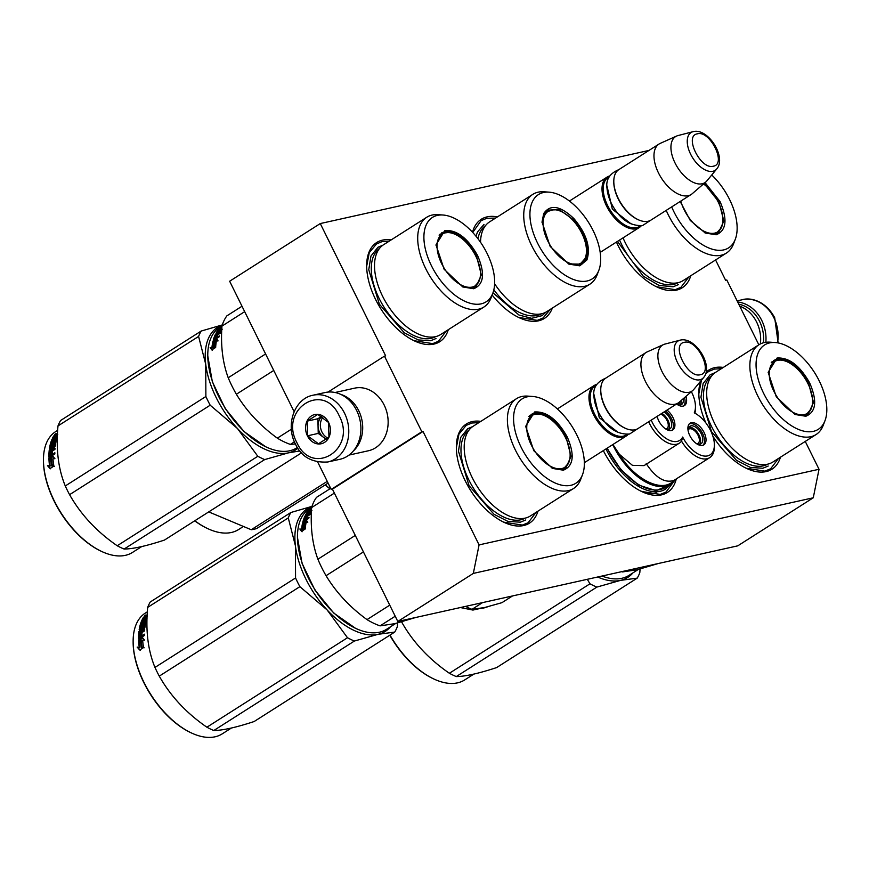 <?xml version="1.0" encoding="UTF-8"?>
<svg xmlns="http://www.w3.org/2000/svg" width="869" height="869" viewBox="0 0 869 869"><rect width="100%" height="100%" fill="white"/><g stroke="black" fill="none" stroke-linecap="round" stroke-linejoin="round"><path stroke-width="1.3" d="M805.259 441.419L819.032 469.271L479.08 544.896L423.029 431.48L421.834 431.752L384.467 356.138L385.662 355.877L320.27 223.561L648.958 150.435M715.578 259.961L725.604 280.252L726.799 279.981L758.843 344.819M706.139 372.171A58.766 32.088 -122.5 0 1 714.709 367.641A58.766 32.088 -122.5 0 1 723.323 367.424M780.46 457.203A58.766 32.088 -122.5 0 1 766.089 471.606A58.766 32.088 -122.5 0 1 746.677 468.456A58.766 32.088 -122.5 0 1 712.862 436.119M705.856 422.921A58.766 32.088 -122.5 0 1 698.828 393.266A58.766 32.088 -122.5 0 1 700.62 381.165M676.288 478.917A58.766 32.088 -122.5 0 1 661.494 494.874A58.766 32.088 -122.5 0 1 642.072 491.724A58.766 32.088 -122.5 0 1 603.336 450.609M537.976 511.146A58.766 32.088 -122.5 0 1 523.605 525.549A58.766 32.088 -122.5 0 1 504.194 522.399A58.766 32.088 -122.5 0 1 456.344 447.209A58.766 32.088 -122.5 0 1 472.225 421.584A58.766 32.088 -122.5 0 1 480.839 421.367M690.779 275.745A58.766 32.088 -122.5 0 1 676.408 290.148A58.766 32.088 -122.5 0 1 656.997 286.998A58.766 32.088 -122.5 0 1 616.436 242.06M472.508 232.219A58.766 32.088 -122.5 0 1 487.14 216.859A58.766 32.088 -122.5 0 1 497.383 216.913M552.336 308.082A58.766 32.088 -122.5 0 1 538.53 320.824A58.766 32.088 -122.5 0 1 519.108 317.663A58.766 32.088 -122.5 0 1 492.126 295.026M448.295 329.688A58.766 32.088 -122.5 0 1 433.924 344.091A58.766 32.088 -122.5 0 1 414.513 340.941A58.766 32.088 -122.5 0 1 366.664 265.74A58.766 32.088 -122.5 0 1 382.545 240.126A58.766 32.088 -122.5 0 1 391.159 239.909M479.08 544.896L473.323 573.41L397.806 621.465L332.414 489.149L423.029 431.48M819.032 469.271L813.265 497.785L473.323 573.41M813.265 497.785L737.759 545.841L397.806 621.465M320.27 223.561L229.644 281.23L294.124 411.689M384.467 356.138L327.993 392.082M421.834 431.752L331.219 489.41L317.739 462.123M331.219 489.41L332.414 489.149M656.377 492.929A54.291 29.655 -122.5 0 1 640.214 490.8M674.051 481.263L666.023 492.05L660.266 494.407L641.561 491.474M472.736 232.468L481.111 220.65L486.857 218.282L495.526 218.097M550.207 309.44L543.06 317.989L537.303 320.357L518.597 317.424M366.664 266.316L369.26 252.683L376.505 243.917L382.262 241.549L389.193 241.158M446.318 330.937L438.454 341.267L432.708 343.624L413.992 340.691M778.483 458.463L770.618 468.782L764.872 471.139L746.156 468.206M698.828 393.831L701.435 380.188M705.682 373.833L708.669 371.432L714.427 369.075L721.357 368.673M688.802 276.994L680.938 287.324L675.18 289.681L656.475 286.748M536.01 512.406L528.135 522.725L522.388 525.082L503.683 522.15M456.344 447.774L458.941 434.142L466.186 425.375L471.943 423.018L478.873 422.616M628.265 434.239A29.915 16.337 -122.5 0 1 626.191 436.053A29.915 16.337 -122.5 0 1 623.214 437.281A29.915 16.337 57.5 0 1 594.852 417.087A29.915 16.337 57.5 0 1 594.07 385.575A29.915 16.337 57.5 0 1 596.59 384.467M627.179 434.337A29.057 15.87 -122.5 0 1 623.442 436.14A29.057 15.87 57.5 0 1 595.428 415.686A29.057 15.87 57.5 0 1 596.047 385.412M600.751 390.29A29.057 15.87 57.5 0 0 600.751 390.67A29.057 15.87 57.5 0 0 624.409 427.852A29.057 15.87 57.5 0 0 624.757 428.015M678.146 402.999L637.976 428.558A29.915 16.337 -122.5 0 1 634.989 429.786A29.915 16.337 57.5 0 1 625.104 428.178A29.915 16.337 57.5 0 1 600.751 389.899A29.915 16.337 57.5 0 1 605.845 378.08L646.025 352.521A29.915 16.337 57.5 0 0 646.797 384.022A29.915 16.337 57.5 0 0 675.17 404.215A29.915 16.337 -122.5 0 0 678.146 402.999A29.915 16.337 -122.5 0 0 679.2 402.217L692.799 390.453A27.297 14.903 -122.5 0 1 689.117 392.288A27.297 14.903 57.5 0 1 662.721 372.91A27.297 14.903 57.5 0 1 663.59 344.548L647.177 351.891A29.915 16.337 57.5 0 0 646.025 352.521M680.253 340.127A22.42 12.242 57.5 0 0 680.003 340.192A22.42 12.242 57.5 0 0 677.679 362.927A22.42 12.242 57.5 0 0 699.849 379.786A22.42 12.242 57.5 0 0 703.705 377.428L693.81 389.421A27.297 14.903 -122.5 0 1 692.799 390.453M665.252 344.005A27.297 14.903 57.5 0 0 664.959 344.07A27.297 14.903 57.5 0 0 663.59 344.548M641.311 225.734A29.915 16.337 -122.5 0 1 639.247 227.548A29.915 16.337 -122.5 0 1 636.26 228.775A29.915 16.337 57.5 0 1 607.898 208.571A29.915 16.337 57.5 0 1 607.116 177.07A29.915 16.337 57.5 0 1 609.636 175.962M640.236 225.831A29.057 15.87 -122.5 0 1 636.488 227.635A29.057 15.87 57.5 0 1 608.474 207.18A29.057 15.87 57.5 0 1 609.093 176.896M613.796 181.773A29.057 15.87 57.5 0 0 613.796 182.153A29.057 15.87 57.5 0 0 637.455 219.346A29.057 15.87 57.5 0 0 637.803 219.499M691.192 194.482L651.022 220.053A29.915 16.337 -122.5 0 1 648.035 221.269A29.915 16.337 57.5 0 1 638.15 219.672A29.915 16.337 57.5 0 1 613.796 181.393A29.915 16.337 57.5 0 1 618.902 169.574L659.071 144.004A29.915 16.337 57.5 0 0 659.853 175.516A29.915 16.337 57.5 0 0 688.215 195.71A29.915 16.337 -122.5 0 0 691.192 194.482A29.915 16.337 -122.5 0 0 692.245 193.7L705.845 181.947A27.297 14.903 -122.5 0 1 702.174 183.772A27.297 14.903 57.5 0 1 675.767 164.393A27.297 14.903 57.5 0 1 676.636 136.042L660.223 143.385A29.915 16.337 57.5 0 0 659.071 144.004M693.299 131.621A22.42 12.242 57.5 0 0 693.06 131.675A22.42 12.242 57.5 0 0 690.736 154.421A22.42 12.242 57.5 0 0 712.906 171.28A22.42 12.242 57.5 0 0 716.751 168.923L706.866 180.904A27.297 14.903 -122.5 0 1 705.845 181.947M678.309 135.488A27.297 14.903 57.5 0 0 678.005 135.564A27.297 14.903 57.5 0 0 676.636 136.042M295.406 443.961C301.347 456.931 312.145 462.938 327.809 461.982L339.931 459.288A34.195 28.101 -102.5 0 0 347.459 456.16A34.195 28.101 -102.5 0 0 356.67 410.537A34.195 28.101 -102.5 0 0 325.082 392.538L312.959 395.232C294.33 398.697 285.336 425.126 295.406 443.961L290.376 444.407L294.428 441.832M339.149 415.686C323.583 380.709 278.677 409.288 296.861 442.593C312.427 477.57 357.333 448.991 339.149 415.686M328.58 422.41A14.958 12.296 -102.5 0 0 311.471 415.903A14.958 12.296 -102.5 0 0 307.43 435.869A14.958 12.296 -102.5 0 0 324.55 442.375A14.958 12.296 -102.5 0 0 328.58 422.41M328.558 422.464L317.717 414.448L307.257 421.107L307.626 435.782L318.467 443.787L328.927 437.129L328.558 422.464M307.626 435.782L318.239 433.414L326.19 439.29M307.257 421.107L317.869 418.749L318.239 433.414M321.519 416.425L317.869 418.749M321.682 416.523A12.818 10.537 -102.5 0 0 318.054 426.082A12.818 10.537 -102.5 0 0 319.64 432.523A12.818 10.537 -102.5 0 0 323.659 437.422A12.818 10.537 -102.5 0 0 326.625 438.986M327.863 438.052A12.818 10.537 -102.5 0 1 321.954 432.012A12.818 10.537 77.5 0 1 322.866 417.261M738.769 304.204A32.479 26.689 77.5 0 1 759.604 321.4A32.479 26.689 77.5 0 1 763.416 342.788M737.672 301.999A34.195 28.101 77.5 0 1 761.755 320.422A34.195 28.101 77.5 0 1 765.839 342.288M739.758 306.203A32.055 26.342 77.5 0 1 756.682 322.171A32.055 26.342 77.5 0 1 760.364 343.95M353.357 450.968A32.055 26.342 -102.5 0 0 358.723 410.7A32.055 26.342 -102.5 0 0 340.767 394.385M349.012 455.084L368.467 450.75A32.055 26.342 -102.5 0 0 375.527 447.817A32.055 26.342 -102.5 0 0 384.163 405.041A32.055 26.342 -102.5 0 0 354.552 388.171L335.086 392.506M534.576 411.971C546.547 411.222 557.453 419.575 567.272 437.009C574.93 454.932 573.616 465.99 563.351 470.194L552.478 468.424L533.805 450.729L525.68 426.321L534.576 411.971M525.691 426.766L531.155 414.426L534.348 413.112C546.014 412.384 556.627 420.52 566.197 437.498L571.031 456.399L565.567 468.51L562.373 469.825L552.076 468.239M395.699 623.464L386.531 629.308A71.584 39.094 -122.5 0 1 379.395 632.23A71.584 39.094 -122.5 0 1 355.747 628.396A71.584 39.094 -122.5 0 1 297.448 536.792A71.584 39.094 -122.5 0 1 309.668 508.517L311.754 507.192M355.41 628.233L333.718 613.036L314.904 590.029L302.032 563.242L297.448 537.335M304.443 522.606L302.64 522.79L306.475 520.346L307.767 522.367L306.084 522.475A71.584 39.094 -122.5 0 0 305.356 528.634L303.596 528.645A71.584 39.094 -122.5 0 1 304.443 522.606L305.03 523.116A70.737 38.627 -122.5 0 0 304.237 528.634M306.876 520.987L304.324 522.617M302.086 531.785L300.446 529.449L302.227 529.384L299.848 528.993L301.478 531.372L305.345 528.906L303.368 528.906L304.682 529.33M303.368 528.906A71.584 39.094 -122.5 0 1 304.204 522.856L302.586 523.019L303.172 523.54L304.802 523.366M302.227 529.384A70.737 38.627 -122.5 0 1 303.172 523.54M299.848 528.993L300.446 529.449M301.63 528.939A71.584 39.094 -122.5 0 1 302.586 523.019M311.58 508.495L309.364 510.614M311.558 508.843L309.158 510.364M311.536 509.234L308.614 511.091A71.584 39.094 -122.5 0 0 307.159 513.34L307.583 513.709M307.268 513.351L308.332 513.231M308.017 512.873L308.625 513.014M308.278 512.623A71.584 39.094 -122.5 0 1 309.179 511.178L309.56 511.635M311.515 509.506L310.114 510.863M304.248 520.249L304.248 520.249A71.584 39.094 -122.5 0 1 305.073 517.761L309.907 514.687L310.276 513.764L307.68 515.415A71.584 39.094 -122.5 0 1 308.191 514.231L310.961 512.21A71.584 39.094 -122.5 0 1 311.428 511.287M304.845 520.737A70.737 38.627 -122.5 0 1 305.128 519.825M305.855 520.205L304.378 520.303L304.921 520.803M304.324 520.325L304.965 520.846M305.931 520.151A70.737 38.627 -122.5 0 1 306.627 518L306.051 517.435A71.584 39.094 -122.5 0 0 305.312 519.705M303.27 521.845L308.756 518.358L309.027 517.337L306.431 518.989L306.974 519.488M306.431 518.989A71.584 39.094 -122.5 0 1 307.17 516.729L306.051 517.435M303.694 521.574A70.737 38.627 -122.5 0 1 305.497 516.762L306.073 517.337M303.14 521.911L302.912 521.715A71.584 39.094 -122.5 0 1 305.008 516.001L305.551 516.577M309.853 512.699A70.737 38.627 -122.5 0 1 309.875 512.656L305.975 515.686M307.908 514.872L307.344 515.23M310.092 512.428A71.584 39.094 -122.5 0 1 311.384 510.125L309.907 511.059A71.584 39.094 -122.5 0 0 309.038 512.547L305.692 514.676A71.584 39.094 -122.5 0 1 310.722 508.191L310.874 508.408M306.909 514.133A70.737 38.627 -122.5 0 1 307.311 513.503M311.634 507.615L310.722 508.191M311.58 508.376L310.461 508.843A71.584 39.094 -122.5 0 1 311.623 507.681M305.497 516.697L307.072 514.948A71.584 39.094 -122.5 0 0 306.561 516.132L305.497 516.697L306.04 517.153M306.344 516.273L306.073 517.283M307.268 516.371A70.737 38.627 -122.5 0 1 307.637 515.545L307.072 514.948M309.179 511.178L309.864 510.559M305.008 516.001L305.66 515.339M395.21 616.23L380.068 625.865L394.798 623.67L415.86 617.446M355.28 535.423L317.902 559.212A79.068 43.178 57.5 0 0 326.049 575.702L363.427 551.913M330.687 488.335L316.544 497.329A79.068 43.178 57.5 0 0 311.634 507.572L334.369 493.103M317.902 559.212C312.351 544.2 310.266 526.994 311.634 507.572M389.746 605.161L367.011 619.619C349.892 607.181 336.238 592.539 326.049 575.702M367.011 619.619A79.068 43.178 57.5 0 0 380.068 625.865M516.468 398.686L473.279 426.179A53.215 29.057 57.5 0 0 474.659 482.219A53.215 29.057 57.5 0 0 525.104 518.141A53.215 29.057 -122.5 0 0 530.416 515.958L573.605 488.476A53.215 29.057 -122.5 0 1 568.304 490.648A53.215 29.057 57.5 0 1 517.859 454.726A53.215 29.057 57.5 0 1 516.468 398.686A53.215 29.057 57.5 0 1 521.78 396.514A53.215 29.057 -122.5 0 1 527.798 396.123L532.762 396.481A50 27.308 -122.5 0 1 572.008 426.418A50 27.308 -122.5 0 1 582.512 474.648A50 27.308 -122.5 0 1 570.824 485.315A50 27.308 57.5 0 1 521.15 447.274A50 27.308 57.5 0 1 527.103 396.851A50 27.308 -122.5 0 1 532.762 396.481M563.633 469.456L564.698 468.195M531.057 415.349L529.471 415.784M582.512 474.648L580.731 479.297A53.215 29.057 -122.5 0 1 573.605 488.476M525.734 519.977L520.335 522.182L507.92 521.389L494.005 514.285L469.064 485.673L458.452 451.196L460.635 437.487L467.663 428.721L472.649 426.603M311.96 506.518A72.659 39.681 57.5 0 0 295.406 545.721L295.558 577.961A81.208 44.341 57.5 0 0 297.632 582.328A81.208 44.341 57.5 0 0 299.87 586.662L159.266 676.136A81.208 44.341 -122.5 0 1 157.039 671.802A81.208 44.341 57.5 0 1 154.964 667.435C147.936 650.349 145.503 630.329 147.676 607.388A81.208 44.341 57.5 0 1 150.272 601.978L290.865 512.504A81.208 44.341 57.5 0 0 288.269 517.913L147.676 607.388M133.131 641.746A70.737 38.627 57.5 0 0 133.131 642.126A70.737 38.627 57.5 0 0 143.83 682.61A70.737 38.627 -122.5 0 0 190.724 732.632L191.419 732.958A71.584 39.094 -122.5 0 1 143.961 682.339A71.584 39.094 57.5 0 1 133.131 641.365A71.584 39.094 57.5 0 1 145.34 613.079L147.339 611.819M390.442 626.821A72.659 39.681 -122.5 0 1 378.048 634.327L354.389 641.04A81.208 44.341 -122.5 0 1 347.491 637.737L206.898 727.212C186.422 713.112 170.541 696.091 159.266 676.136M397.611 623.019L397.329 626.658A81.208 44.341 -122.5 0 1 394.732 632.067L378.048 634.327A72.659 39.681 -122.5 0 1 327.168 609.984L347.491 637.737M394.732 632.067L254.139 721.531C236.086 727.451 222.638 730.449 213.796 730.514A81.208 44.341 -122.5 0 1 206.898 727.212M354.389 641.04L213.796 730.514M288.269 517.913L295.406 545.721A72.659 39.681 57.5 0 0 327.168 609.984L299.87 586.662M312.004 506.377L290.865 512.504M295.558 577.961L154.964 667.435M231.382 728.037L222.214 733.87A71.584 39.094 -122.5 0 1 191.419 732.958M139.746 639.997L142.842 638.031M140.724 640.029A71.584 39.094 57.5 0 0 141.462 647.09L143.515 647.242A71.584 39.094 57.5 0 1 142.646 640.095L144.612 640.171L142.44 637.542L138.605 639.986L141.321 640.366A70.737 38.627 57.5 0 0 142.027 647.133M143.809 617.935L144.048 616.773L146.318 616.034M146.188 616.24L145.72 615.708L147.154 614.872M147.133 615.339L146.068 617.348M147.458 616.11L146.34 617.631M147.002 618.554A71.584 39.094 57.5 0 0 146.622 619.662L141.647 623.149L141.897 624.648M141.354 624.148L146.188 621.074L145.916 622.095L141.082 625.169A71.584 39.094 57.5 0 0 140.42 628.222L141.538 627.516L142.136 628.005A70.737 38.627 57.5 0 1 142.527 626.071L145.514 623.79M141.94 625.517L142.733 625.017M145.514 623.247L145.655 623.16A71.584 39.094 57.5 0 0 144.884 627.722L142.234 629.851A71.584 39.094 57.5 0 0 142.092 631.361L142.69 631.806L144.623 630.568M141.169 627.907A70.737 38.627 57.5 0 0 141.017 628.711L142.136 628.005M141.538 627.516A71.584 39.094 57.5 0 1 141.929 625.55L142.527 626.071M141.929 625.55L142.505 624.822L144.949 625.224A70.737 38.627 57.5 0 0 144.45 628.244L143.841 627.776A71.584 39.094 57.5 0 1 144.352 624.713M142.505 624.822L145.612 623.345M142.766 630.937A70.737 38.627 57.5 0 0 142.69 631.806M142.092 631.361L144.688 629.71L144.612 630.883L139.779 633.957A71.584 39.094 57.5 0 0 139.692 637.053L140.474 637.52L141.408 636.923L140.811 636.532A71.584 39.094 57.5 0 1 140.865 633.729L141.473 634.142A70.737 38.627 57.5 0 0 141.408 636.923M140.3 636.858A70.737 38.627 57.5 0 0 140.289 637.433M140.865 633.729L141.984 633.012A71.584 39.094 57.5 0 0 141.919 635.826L144.526 634.174L144.536 635.413L138.997 638.932M139.051 638.9L138.573 638.682A71.584 39.094 57.5 0 1 138.931 631.502L139.529 631.969A70.737 38.627 57.5 0 0 139.181 638.824M143.092 625.365L142.874 625.658A71.584 39.094 57.5 0 0 142.516 627.646L139.442 630.003M139.561 629.938L139.17 629.775A71.584 39.094 57.5 0 1 141.734 620.629L142.31 621.216A70.737 38.627 57.5 0 0 139.844 629.764M143.027 621.465A70.737 38.627 57.5 0 0 142.625 622.53L142.755 622.562M141.734 620.629L142.853 619.923A71.584 39.094 57.5 0 0 142.049 621.965L143.613 621.9M143.113 621.411A71.584 39.094 57.5 0 1 143.776 619.662L144.352 620.249A70.737 38.627 57.5 0 0 143.743 621.824M143.776 619.662L144.895 618.945A71.584 39.094 57.5 0 0 144.232 620.694L144.732 621.194M144.232 620.694L145.525 619.869L146.035 620.357M147.057 617.186L146.839 616.957A71.584 39.094 57.5 0 0 145.764 619.597L146.307 620.129M147.002 618.446A70.737 38.627 57.5 0 0 146.383 620.042M143.635 618.543A70.737 38.627 57.5 0 0 143.331 619.086M143.363 617.424A71.584 39.094 57.5 0 0 142.071 619.89L146.839 616.957M143.841 619.716L144.841 619.086M140.572 631.904L140.474 633.034L141.571 632.513L140.974 632.078L140.039 632.675L140.474 633.034M140.974 632.078A71.584 39.094 57.5 0 1 141.115 630.557L139.974 631.448L140.039 632.675M141.115 630.557L141.712 631.013A70.737 38.627 57.5 0 0 141.571 632.513M144.536 617.816L144.678 617.968A70.737 38.627 57.5 0 0 144.45 618.37M144.048 616.773L144.124 617.348A71.584 39.094 57.5 0 0 143.537 618.446L143.83 618.771M143.537 618.446L144.949 618.055M144.384 617.099L145.319 616.501A71.584 39.094 57.5 0 0 144.656 617.74M145.862 617.12A70.737 38.627 57.5 0 0 145.568 617.663M145.319 616.501L145.775 617.023L147.089 616.186M140.159 630.416L143.113 628.124M139.529 631.969L144.45 628.244M142.527 635.435A70.737 38.627 57.5 0 0 142.527 636.206L144.526 634.935M139.866 637.129L140.811 636.532M138.931 631.502L143.841 627.776M139.236 647.231A71.584 39.094 57.5 0 1 138.616 640.257L140.517 640.301A71.584 39.094 57.5 0 0 141.278 647.372L143.57 647.557L139.703 650.012L137.161 647.101L139.833 647.503A70.737 38.627 57.5 0 1 139.225 640.616L141.126 640.638M138.616 640.257L139.225 640.616M141.278 647.372L144.167 647.796M140.3 650.251L137.758 647.383L139.833 647.503M145.644 615.046L144.363 616.045L145.71 615.133M535.032 414.307A30.654 16.739 -122.5 0 1 537.303 414.035A30.654 16.739 -122.5 0 1 562.558 432.436A30.654 16.739 -122.5 0 1 568.532 463.101A30.654 16.739 -122.5 0 1 561.841 468.543A30.654 16.739 57.5 0 1 531.383 445.21A30.654 16.739 57.5 0 1 535.032 414.307M568.532 463.101L562.721 469.694A31.523 17.217 -122.5 0 1 562.601 469.771M537.303 414.035L533.892 414.437L528.873 416.512A31.523 17.217 57.5 0 0 528.754 416.588M674.474 480.068L673.931 480.394C662.928 493.483 635.109 480.177 619.369 454.291L612.917 444.504M648.687 421.747A27.352 14.936 57.5 0 0 679.384 443.136A27.352 14.936 57.5 0 0 681.546 441.148A27.352 14.936 57.5 0 0 709.712 457.648A27.352 14.936 57.5 0 0 712.993 453.835A27.352 14.936 57.5 0 0 714.383 446.84L714.383 444.917A25.212 13.774 57.5 0 0 694.266 412.862A25.212 13.774 57.5 0 0 695.45 406.616A25.212 13.774 57.5 0 0 691.387 391.68M651.218 420.129A25.212 13.774 57.5 0 0 667.794 439.486A25.212 13.774 57.5 0 0 682.676 437.053A25.212 13.774 57.5 0 0 713.101 451.369A25.212 13.774 57.5 0 0 714.383 444.917M646.21 463.644C655.671 477.82 664.904 483.403 673.931 480.394M619.369 454.291L632.436 465.349L644.048 465.621L679.384 443.136M696.275 443.494A10.363 5.659 57.5 0 0 701.011 443.766A10.363 5.659 57.5 0 0 698.176 429.329A10.363 5.659 57.5 0 0 689.888 426.277A10.363 5.659 57.5 0 0 688.129 430.676M703.032 445.265A12.818 7.006 57.5 0 0 703.868 444.048A12.818 7.006 57.5 0 0 700.642 430.198A12.818 7.006 57.5 0 0 689.378 423.811M705.378 443.092A12.818 7.006 57.5 0 0 701.663 428.58A12.818 7.006 57.5 0 0 690.073 423.246A12.818 7.006 57.5 0 0 688.541 425.028A12.818 7.006 57.5 0 0 692.256 439.54A12.818 7.006 57.5 0 0 703.847 444.874A12.818 7.006 57.5 0 0 705.378 443.092M676.864 404.204A10.363 5.659 57.5 0 0 681.6 404.476A10.363 5.659 57.5 0 0 683.219 398.73M683.621 405.986A12.818 7.006 57.5 0 0 684.457 404.758A12.818 7.006 57.5 0 0 684.511 397.622M676.571 403.998A12.818 7.006 57.5 0 0 684.424 405.595A12.818 7.006 57.5 0 0 685.967 403.803A12.818 7.006 57.5 0 0 685.945 396.383M665.176 428.613A10.363 5.659 57.5 0 0 669.912 428.884A10.363 5.659 57.5 0 0 667.077 414.448A10.363 5.659 57.5 0 0 664.057 411.96M671.933 430.383A12.818 7.006 57.5 0 0 672.769 429.167A12.818 7.006 57.5 0 0 665.491 411.048M657.138 416.37A12.818 7.006 57.5 0 0 663.916 427.613A12.818 7.006 57.5 0 0 672.736 429.992A12.818 7.006 57.5 0 0 674.279 428.2A12.818 7.006 57.5 0 0 667.001 410.092M681.546 441.148L682.676 437.053M694.907 413.188A27.352 14.936 57.5 0 0 695.45 408.539L695.45 406.616M607.29 448.089A52.357 28.59 57.5 0 0 665.339 487.466L670.77 484.011A52.357 28.59 57.5 0 0 675.463 479.438M606.986 448.274L620.944 469.803L638.715 485.119L656.128 490.637L669.119 485.054M482.556 602.608L471.986 609.332L484.544 607.55L501.967 602.662L512.536 595.938M471.986 609.332A63.676 34.782 -122.5 0 1 465.599 606.377M679.938 401.576A8.549 4.671 -122.5 0 1 678.504 404.291A8.549 4.671 -122.5 0 1 677.777 404.606M680.264 404.954A10.254 5.605 57.5 0 0 681.111 400.566M688.15 429.688A8.549 4.671 -122.5 0 1 688.748 429.156A8.549 4.671 -122.5 0 1 695.58 431.676A8.549 4.671 -122.5 0 1 697.926 443.581A8.549 4.671 -122.5 0 1 697.188 443.896M699.675 444.244A10.254 5.605 57.5 0 0 698.057 433.359A10.254 5.605 57.5 0 0 688.889 427.287M660.668 414.122A8.549 4.671 -122.5 0 1 664.481 416.783A8.549 4.671 -122.5 0 1 666.816 428.699A8.549 4.671 -122.5 0 1 666.089 429.014M668.576 429.362A10.254 5.605 57.5 0 0 668.391 421.215A10.254 5.605 57.5 0 0 661.874 413.351M777.06 358.028C789.03 357.278 799.925 365.632 809.756 383.066C817.403 400.989 816.1 412.047 805.835 416.251L794.961 414.48L776.289 396.785L768.163 372.377L777.06 358.028M768.174 372.823L773.638 360.483L776.832 359.169C788.487 358.441 799.111 366.577 808.67 383.555L813.514 402.456L808.051 414.567L804.857 415.882L794.559 414.296M638.183 569.532L629.015 575.365A71.584 39.094 -122.5 0 1 621.878 578.287A71.584 39.094 -122.5 0 1 601.978 576.049M623.649 571.226L622.552 571.921L637.281 569.727L658.344 563.503M621.759 571.65A79.068 43.178 57.5 0 0 622.552 571.921M758.952 344.743L715.763 372.236A53.215 29.057 57.5 0 0 717.142 428.276A53.215 29.057 57.5 0 0 767.588 464.198A53.215 29.057 -122.5 0 0 772.899 462.015L816.089 434.533A53.215 29.057 -122.5 0 1 810.788 436.705A53.215 29.057 57.5 0 1 760.332 400.783A53.215 29.057 57.5 0 1 758.952 344.743A53.215 29.057 57.5 0 1 764.264 342.571A53.215 29.057 -122.5 0 1 770.282 342.18L775.246 342.538A50 27.308 -122.5 0 1 814.481 372.475A50 27.308 -122.5 0 1 824.985 420.705A50 27.308 -122.5 0 1 813.308 431.372A50 27.308 57.5 0 1 763.634 393.331A50 27.308 57.5 0 1 769.586 342.907A50 27.308 -122.5 0 1 775.246 342.538M806.106 415.512L807.171 414.263M773.54 361.406L771.954 361.841M824.985 420.705L823.215 425.354A53.215 29.057 -122.5 0 1 816.089 434.533M768.207 466.034L762.819 468.25L750.403 467.446L736.488 460.342L711.548 431.73L700.935 397.252L703.119 383.544L710.147 374.778L715.122 372.66M402.369 621.802L401.75 622.193A81.208 44.341 -122.5 0 1 401.641 621.998M433.555 678.852A70.737 38.627 -122.5 0 1 433.207 678.689A70.737 38.627 -122.5 0 1 389.79 635.206M632.925 572.877A72.659 39.681 -122.5 0 1 620.531 580.383L596.873 587.096A81.208 44.341 -122.5 0 1 589.975 583.794L449.382 673.269C428.895 659.169 413.025 642.148 401.75 622.193M640.095 569.076L639.801 572.714A81.208 44.341 -122.5 0 1 637.216 578.124L620.531 580.383A72.659 39.681 -122.5 0 1 597.655 577.005M587.303 579.308L589.975 583.794M637.216 578.124L496.623 667.588C478.569 673.508 465.121 676.506 456.279 676.571A81.208 44.341 -122.5 0 1 449.382 673.269M596.873 587.096L456.279 676.571M473.866 674.094L464.698 679.927A71.584 39.094 -122.5 0 1 433.903 679.015A71.584 39.094 -122.5 0 1 389.996 635.076M777.516 360.363A30.654 16.739 -122.5 0 1 779.786 360.092A30.654 16.739 -122.5 0 1 805.042 378.493A30.654 16.739 -122.5 0 1 811.005 409.158A30.654 16.739 -122.5 0 1 804.325 414.6A30.654 16.739 57.5 0 1 773.866 391.267A30.654 16.739 57.5 0 1 777.516 360.363M811.005 409.158L805.205 415.751A31.523 17.217 -122.5 0 1 805.074 415.827M779.786 360.092L776.375 360.494L771.357 362.569A31.523 17.217 57.5 0 0 771.237 362.645M444.895 230.513C456.866 229.764 467.761 238.106 477.592 255.551C485.239 273.474 483.935 284.532 473.67 288.736L462.797 286.966L444.124 269.271L435.999 244.862L444.895 230.513M436.01 245.297L441.474 232.968L444.667 231.654C456.323 230.926 466.935 239.051 476.505 256.04L481.35 274.941L475.886 287.052L472.693 288.356L462.395 286.77M297.394 447.502L296.85 447.85A71.584 39.094 -122.5 0 1 289.714 450.772A71.584 39.094 -122.5 0 1 266.055 446.927A71.584 39.094 -122.5 0 1 207.767 355.334A71.584 39.094 -122.5 0 1 219.976 327.059L222.062 325.723M265.729 446.775L244.037 431.578L225.223 408.571L212.351 381.784L207.767 355.866M214.762 341.148L212.959 341.332L216.794 338.888L218.076 340.898L216.392 341.017A71.584 39.094 -122.5 0 0 215.675 347.176L213.915 347.176A71.584 39.094 -122.5 0 1 214.762 341.148L215.349 341.647A70.737 38.627 -122.5 0 0 214.545 347.176M217.196 339.529L214.632 341.159M212.405 350.326L210.765 347.991L212.547 347.926L210.168 347.524L211.797 349.914L215.664 347.448L213.687 347.448L215.001 347.872M213.687 347.448A71.584 39.094 -122.5 0 1 214.524 341.398L212.905 341.56L213.492 342.071L215.121 341.897M212.547 347.926A70.737 38.627 -122.5 0 1 213.492 342.071M210.168 347.524L210.765 347.991M211.949 347.47A71.584 39.094 -122.5 0 1 212.905 341.56M221.899 327.026L219.683 329.155M221.877 327.385L219.477 328.906M221.856 327.776L218.934 329.633A71.584 39.094 -122.5 0 0 217.478 331.871L217.891 332.251M217.587 331.893L218.651 331.762M218.336 331.415L218.934 331.556M218.597 331.165A71.584 39.094 -122.5 0 1 219.499 329.72L219.879 330.166M221.834 328.047L220.433 329.394M214.567 338.791L214.567 338.791A71.584 39.094 -122.5 0 1 215.393 336.303L220.226 333.229L220.585 332.306L217.989 333.957A71.584 39.094 -122.5 0 1 218.51 332.773L221.28 330.752A71.584 39.094 -122.5 0 1 221.747 329.829M215.164 339.268A70.737 38.627 -122.5 0 1 215.447 338.367M216.175 338.736L214.697 338.834L215.23 339.334M214.643 338.867L215.284 339.377M216.24 338.693A70.737 38.627 -122.5 0 1 216.946 336.542L216.37 335.977A71.584 39.094 -122.5 0 0 215.631 338.247M213.589 340.387L219.075 336.9L219.346 335.879L216.75 337.53L217.293 338.03M216.75 337.53A71.584 39.094 -122.5 0 1 217.489 335.26L216.37 335.977M214.002 340.116A70.737 38.627 -122.5 0 1 215.816 335.304M213.448 340.452L213.231 340.257A71.584 39.094 -122.5 0 1 215.327 334.543L215.87 335.119M220.172 331.23A70.737 38.627 -122.5 0 1 220.194 331.198L216.294 334.228M218.228 333.414L217.663 333.772M220.411 330.97A71.584 39.094 -122.5 0 1 221.704 328.656L220.226 329.601A71.584 39.094 -122.5 0 0 219.357 331.089L216.001 333.218A71.584 39.094 -122.5 0 1 221.041 326.733L221.193 326.95M217.228 332.675A70.737 38.627 -122.5 0 1 217.619 332.045M221.953 326.157L221.041 326.733M221.943 326.223A71.584 39.094 -122.5 0 0 220.78 327.385L220.965 327.624M215.816 335.238L217.391 333.49A71.584 39.094 -122.5 0 0 216.87 334.674L215.816 335.238L216.359 335.695M216.653 334.815L216.392 335.814M217.587 334.913A70.737 38.627 -122.5 0 1 217.956 334.087L217.391 333.49M219.499 329.72L220.183 329.101M215.327 334.543L215.979 333.881M220.78 327.385L221.801 326.777M265.599 353.965L228.221 377.754A79.068 43.178 57.5 0 0 236.368 394.244L273.746 370.455M242.006 306.236L226.852 315.871A79.068 43.178 57.5 0 0 221.953 326.114L244.678 311.645M228.221 377.754C222.67 362.742 220.574 345.525 221.953 326.114M291.365 429.232L277.33 438.161C260.211 425.723 246.557 411.08 236.368 394.244M277.33 438.161A79.068 43.178 57.5 0 0 290.376 444.407M426.788 217.228L383.598 244.721A53.215 29.057 57.5 0 0 384.978 300.75A53.215 29.057 57.5 0 0 435.423 336.672A53.215 29.057 -122.5 0 0 440.735 334.5L483.924 307.018A53.215 29.057 -122.5 0 1 478.623 309.19A53.215 29.057 57.5 0 1 428.167 273.268A53.215 29.057 57.5 0 1 426.788 217.228A53.215 29.057 57.5 0 1 432.099 215.056A53.215 29.057 -122.5 0 1 438.117 214.665L443.081 215.023A50 27.308 -122.5 0 1 482.317 244.96A50 27.308 -122.5 0 1 492.821 293.19A50 27.308 -122.5 0 1 481.144 303.857A50 27.308 57.5 0 1 431.469 265.805A50 27.308 57.5 0 1 437.422 215.393A50 27.308 -122.5 0 1 443.081 215.023M473.942 287.997L475.006 286.737M441.376 233.891L439.79 234.326M492.821 293.19L491.05 297.839A53.215 29.057 -122.5 0 1 483.924 307.018M436.042 338.508L430.655 340.724L418.239 339.931L404.324 332.827L379.384 304.215L368.76 269.738L370.954 256.029L377.972 247.263L382.957 245.145M222.279 325.06A72.659 39.681 57.5 0 0 205.725 364.252L205.877 396.503A81.208 44.341 57.5 0 0 207.952 400.87A81.208 44.341 57.5 0 0 210.179 405.204L69.585 494.678A81.208 44.341 -122.5 0 1 67.347 490.344A81.208 44.341 57.5 0 1 65.284 485.967C58.245 468.891 55.822 448.871 57.995 425.919A81.208 44.341 57.5 0 1 60.58 420.509L201.184 331.046A81.208 44.341 57.5 0 0 198.588 336.455L57.995 425.919M43.45 460.288A70.737 38.627 57.5 0 0 43.45 460.668A70.737 38.627 57.5 0 0 54.15 501.152A70.737 38.627 -122.5 0 0 101.043 551.174L101.738 551.5A71.584 39.094 -122.5 0 1 54.28 500.881A71.584 39.094 57.5 0 1 43.45 459.897A71.584 39.094 57.5 0 1 55.659 431.621L57.658 430.351M297.871 448.241A72.659 39.681 -122.5 0 1 288.367 452.868L264.708 459.582A81.208 44.341 -122.5 0 1 257.811 456.279L117.217 545.754C96.731 531.654 80.86 514.633 69.585 494.678M299.848 450.935L288.367 452.868A72.659 39.681 -122.5 0 1 237.487 428.526L257.811 456.279M301.51 452.858L164.458 540.073C146.394 545.993 132.946 548.991 124.115 549.045A81.208 44.341 -122.5 0 1 117.217 545.754M264.708 459.582L124.115 549.045M198.588 336.455L205.725 364.252A72.659 39.681 57.5 0 0 237.487 428.526L210.179 405.204M222.323 324.919L201.184 331.046M205.877 396.503L65.284 485.967M141.701 546.579L132.533 552.412A71.584 39.094 -122.5 0 1 101.738 551.5M50.054 458.539L53.161 456.573M51.043 458.56A71.584 39.094 57.5 0 0 51.782 465.621L53.835 465.784A71.584 39.094 57.5 0 1 52.966 458.636L54.932 458.713L52.759 456.084L48.925 458.517L51.64 458.908A70.737 38.627 57.5 0 0 52.336 465.665M54.128 436.466L54.367 435.315L56.626 434.565M56.496 434.782L56.04 434.25L57.473 433.414M57.452 433.881L56.387 435.89M57.767 434.652L56.648 436.173M57.321 437.096A71.584 39.094 57.5 0 0 56.93 438.204L51.966 441.691L52.216 443.19M51.673 442.69L56.507 439.616L56.224 440.637L51.39 443.711A71.584 39.094 57.5 0 0 50.739 446.764L51.858 446.058L52.455 446.547A70.737 38.627 57.5 0 1 52.846 444.602L55.833 442.332M52.259 444.059L53.052 443.559M51.488 446.449A70.737 38.627 57.5 0 0 51.336 447.253L52.455 446.547M51.858 446.058A71.584 39.094 57.5 0 1 52.249 444.092L52.846 444.602M52.249 444.092L52.813 443.353L55.268 443.755A70.737 38.627 57.5 0 0 54.758 446.785L54.16 446.318A71.584 39.094 57.5 0 1 54.671 443.255M52.813 443.353L55.931 441.887M55.594 441.593L55.964 441.724A71.584 39.094 57.5 0 0 55.203 446.253L52.542 448.382A71.584 39.094 57.5 0 0 52.401 449.903L53.009 450.338L54.943 449.11M53.085 449.479A70.737 38.627 57.5 0 0 53.009 450.338M52.401 449.903L55.008 448.252L54.921 449.425L50.087 452.499A71.584 39.094 57.5 0 0 50 455.584L50.793 456.051L51.727 455.454L51.119 455.074A71.584 39.094 57.5 0 1 51.184 452.271L51.792 452.684A70.737 38.627 57.5 0 0 51.727 455.454M50.608 455.399A70.737 38.627 57.5 0 0 50.608 455.975M51.184 452.271L52.303 451.554A71.584 39.094 57.5 0 0 52.238 454.368L54.834 452.716L54.856 453.955L49.305 457.474M49.37 457.442L48.892 457.213A71.584 39.094 57.5 0 1 49.251 450.044L49.848 450.5A70.737 38.627 57.5 0 0 49.49 457.366M53.411 443.907L53.194 444.2A71.584 39.094 57.5 0 0 52.835 446.177L49.761 448.545M49.881 448.48L49.479 448.317A71.584 39.094 57.5 0 1 52.053 439.171L52.618 439.757A70.737 38.627 57.5 0 0 50.163 448.306M53.346 439.996A70.737 38.627 57.5 0 0 52.944 441.061L53.074 441.104M52.053 439.171L53.172 438.454A71.584 39.094 57.5 0 0 52.368 440.496L53.932 440.442M53.433 439.942A71.584 39.094 57.5 0 1 54.095 438.204L54.671 438.78A70.737 38.627 57.5 0 0 54.063 440.355M54.095 438.204L55.214 437.487A71.584 39.094 57.5 0 0 54.551 439.236L55.051 439.725M54.551 439.236L55.844 438.411L56.355 438.899M57.365 435.727L57.148 435.499A71.584 39.094 57.5 0 0 56.083 438.139L56.626 438.671M57.321 436.988A70.737 38.627 57.5 0 0 56.702 438.584M53.943 437.085A70.737 38.627 57.5 0 0 53.65 437.628M53.682 435.966A71.584 39.094 57.5 0 0 52.39 438.432L57.148 435.499M54.16 438.258L55.16 437.618M50.891 450.446L50.793 451.576L51.89 451.054L50.185 451.141L51.434 449.099A71.584 39.094 57.5 0 0 51.293 450.62M51.434 449.099L52.031 449.555A70.737 38.627 57.5 0 0 51.89 451.054M54.856 436.357L54.986 436.51A70.737 38.627 57.5 0 0 54.769 436.911M53.856 436.988L54.975 436.281A71.584 39.094 57.5 0 1 55.638 435.043L54.432 435.89A71.584 39.094 57.5 0 0 53.856 436.988L54.15 437.303M56.181 435.662A70.737 38.627 57.5 0 0 55.888 436.205M55.638 435.043L56.094 435.565L57.408 434.728M50.478 448.958L53.433 446.666M49.848 450.5L54.758 446.785M52.846 453.976A70.737 38.627 57.5 0 0 52.846 454.748L54.845 453.477M50.185 455.671L51.119 455.074M49.251 450.044L54.16 446.318M49.555 465.762A71.584 39.094 57.5 0 1 48.936 458.799L50.836 458.843A71.584 39.094 57.5 0 0 51.586 465.914L53.889 466.099L50.022 468.554L47.48 465.632L50.152 466.034A70.737 38.627 57.5 0 1 49.533 459.147L51.434 459.18M48.936 458.799L49.533 459.147M51.586 465.914L54.475 466.338M50.608 468.793L48.077 465.925L50.152 466.034M55.964 433.588L54.682 434.587L56.029 433.664M445.352 232.838A30.654 16.739 -122.5 0 1 447.622 232.577A30.654 16.739 -122.5 0 1 472.877 250.967A30.654 16.739 -122.5 0 1 478.841 281.643A30.654 16.739 -122.5 0 1 472.16 287.074A30.654 16.739 57.5 0 1 441.702 263.752A30.654 16.739 57.5 0 1 445.352 232.838M478.841 281.643L473.029 288.236A31.523 17.217 -122.5 0 1 472.91 288.312M447.622 232.577L444.211 232.979L439.193 235.054A31.523 17.217 57.5 0 0 439.073 235.13M543.701 213.578C550.24 203.976 560.331 205.671 573.974 218.673C586.586 233.826 590.898 247.578 586.923 259.929L579.786 265.849L568.826 264.1L550.153 246.405L542.028 221.997L543.701 213.578M542.028 222.399L543.657 214.567L547.503 210.102L559.31 209.679L573.138 219.531C585.424 234.282 589.627 247.676 585.76 259.712L581.915 264.187L568.413 263.904M494.624 283.805A53.215 29.057 57.5 0 0 546.753 311.634L589.953 284.141A53.215 29.057 57.5 0 1 541.865 261.982A53.215 29.057 57.5 0 1 526.44 201.782A53.215 29.057 -122.5 0 1 532.816 194.363L489.627 221.856A53.215 29.057 -122.5 0 0 483.251 229.275A53.215 29.057 57.5 0 0 480.546 242.288M589.953 284.141A53.215 29.057 57.5 0 0 596.33 276.722A53.215 29.057 -122.5 0 0 597.079 274.973L598.85 270.324A50 27.308 -122.5 0 1 598.144 271.964A50 27.308 57.5 0 1 552.152 264.23A50 27.308 57.5 0 1 532.469 201.543A50 27.308 -122.5 0 1 549.11 192.158A50 27.308 -122.5 0 1 588.346 222.095A50 27.308 -122.5 0 1 598.85 270.324M547.394 211.026L545.819 211.46M579.971 265.132L581.035 263.883M532.816 194.363A53.215 29.057 -122.5 0 1 544.146 191.788L549.11 192.158M546.101 312.036L542.071 315.653L531.654 318.315L518.934 315.012L492.962 292.81M475.962 236.172L477.526 231.936L484 224.398M207.419 528.471A70.737 38.627 -122.5 0 1 207.072 528.309A70.737 38.627 -122.5 0 1 194.699 520.824M328.091 483.088L256.713 528.515A81.208 44.341 -122.5 0 1 251.239 529.732L208.734 511.895M327.244 481.372L251.239 529.732M242.147 527.266L238.562 529.547A71.584 39.094 -122.5 0 1 207.767 528.634A71.584 39.094 -122.5 0 1 194.83 520.748M544.646 215.501A30.654 16.739 -122.5 0 1 553.651 209.711A30.654 16.739 -122.5 0 1 578.863 228.036A30.654 16.739 -122.5 0 1 584.913 258.68A30.654 16.739 57.5 0 1 584.87 258.777A30.654 16.739 57.5 0 1 556.66 253.878A30.654 16.739 57.5 0 1 544.646 215.501M545.102 212.253A31.523 17.217 -122.5 0 1 545.221 212.188L553.651 209.711M578.95 265.436A31.523 17.217 57.5 0 0 579.058 265.371L584.87 258.777M705.063 182.631L720.075 201.608C727.722 219.531 726.419 230.589 716.154 234.793L705.28 233.022L690.247 220.444L680.177 201.499M704.14 183.424L718.989 202.097L723.834 220.998L718.37 233.109L715.176 234.413L704.878 232.838M623.019 237.867A53.215 29.057 57.5 0 0 677.907 282.729A53.215 29.057 -122.5 0 0 683.208 280.557L726.408 253.075A53.215 29.057 -122.5 0 1 721.096 255.247A53.215 29.057 57.5 0 1 666.219 210.385M671.694 206.898A50 27.308 57.5 0 0 723.627 249.914A50 27.308 -122.5 0 0 735.304 239.247L733.534 243.896A53.215 29.057 -122.5 0 1 726.408 253.075M716.425 234.054L717.49 232.794M711.744 174.995A50 27.308 -122.5 0 1 735.304 239.247M678.526 284.565L673.138 286.781L659.017 285.423L643.277 276.19L617.457 241.408M329.927 488.812A70.737 38.627 -122.5 0 1 325.202 484.935M330.057 488.736A71.584 39.094 -122.5 0 1 325.354 484.837M703.532 183.946A30.654 16.739 -122.5 0 1 721.324 227.7A30.654 16.739 -122.5 0 1 714.644 233.131A30.654 16.739 57.5 0 1 680.829 201.087M721.324 227.7L715.513 234.293A31.523 17.217 -122.5 0 1 715.393 234.369M618.152 432.48L599.317 417.707L593.907 394.374M700.284 374.713C713.905 372.801 696.916 338.421 684.294 342.353C670.672 344.265 687.661 378.645 700.284 374.713M631.198 223.974L612.363 209.19L606.953 185.868M713.33 166.196C726.951 164.295 709.962 129.915 697.34 133.848C683.729 135.749 700.718 170.128 713.33 166.196M327.809 461.982A34.195 28.101 -102.5 0 0 344.548 413.231A34.195 28.101 -102.5 0 0 312.959 395.232M737.118 300.88L742.289 299.729A34.195 28.101 77.5 0 1 773.888 317.728A34.195 28.101 77.5 0 1 777.527 342.82M525.311 518.087A52.292 28.558 -122.5 0 1 520.824 519.792A52.292 28.558 57.5 0 1 471.639 485.174A52.292 28.558 57.5 0 1 469.184 429.905M612.732 444.624A52.357 28.59 57.5 0 0 613.536 446.308A52.357 28.59 57.5 0 0 670.77 484.011L675.571 479.373M605.975 448.925A53.856 29.405 57.5 0 0 665.535 489.117L670.64 484.087M486.988 606.975A57.702 31.512 -122.5 0 1 480.22 608.409M767.783 464.144A52.292 28.558 -122.5 0 1 763.308 465.849A52.292 28.558 57.5 0 1 714.112 431.23A52.292 28.558 57.5 0 1 711.668 375.962M435.619 336.629A52.292 28.558 -122.5 0 1 431.143 338.334A52.292 28.558 57.5 0 1 381.947 303.705A52.292 28.558 57.5 0 1 379.503 248.447M477.95 238.693A52.292 28.558 57.5 0 1 479.97 232.392A52.292 28.558 -122.5 0 1 485.532 225.582M493.842 289.833A52.292 28.558 57.5 0 0 541.648 313.763M678.102 282.686A52.292 28.558 -122.5 0 1 673.616 284.391A52.292 28.558 57.5 0 1 619.586 240.061M584.337 462.699L626.191 436.053M557.377 408.93L594.07 385.575M624.409 427.852L625.104 428.178M600.751 390.67L600.751 389.899M703.705 377.428C713.753 365.882 695.178 336.39 680.351 340.105L664.959 344.07M600.186 252.401L639.247 227.548M569.434 201.043L607.116 177.07M637.455 219.346L638.15 219.672M613.796 182.153L613.796 181.393M716.751 168.923C726.799 157.376 708.224 127.873 693.397 131.599L678.005 135.564M742.289 299.729C750.099 297.176 765.513 300.544 774.692 317.75L778.146 342.929M650.588 220.313L642.647 225.505C631.35 226.244 621.846 220.487 614.122 208.234C609.929 201.619 607.561 194.96 607.007 188.269C605.747 179.905 609.462 173.789 618.152 169.922L618.478 169.857M637.542 428.819L629.601 434.011C618.304 434.761 608.8 429.004 601.076 416.751C596.884 410.125 594.505 403.466 593.961 396.775C592.701 388.41 596.416 382.306 605.106 378.439L605.432 378.363M355.052 628.07L355.747 628.396M297.459 537.563L297.448 536.792M304.248 520.325L304.834 520.868M311.406 510.07L311.949 510.7M133.131 642.126L133.131 641.365M709.712 457.648L674.366 480.144M487.433 606.866L472.921 610.071L460.396 607.54M433.207 678.689L433.903 679.015M265.36 446.601L266.055 446.927M207.767 356.105L207.767 355.334M214.567 338.867L215.154 339.41M221.725 328.612L222.258 329.242M215.816 335.293L216.381 335.879M43.45 460.668L43.45 459.897M207.072 528.309L207.767 528.634"/></g></svg>
